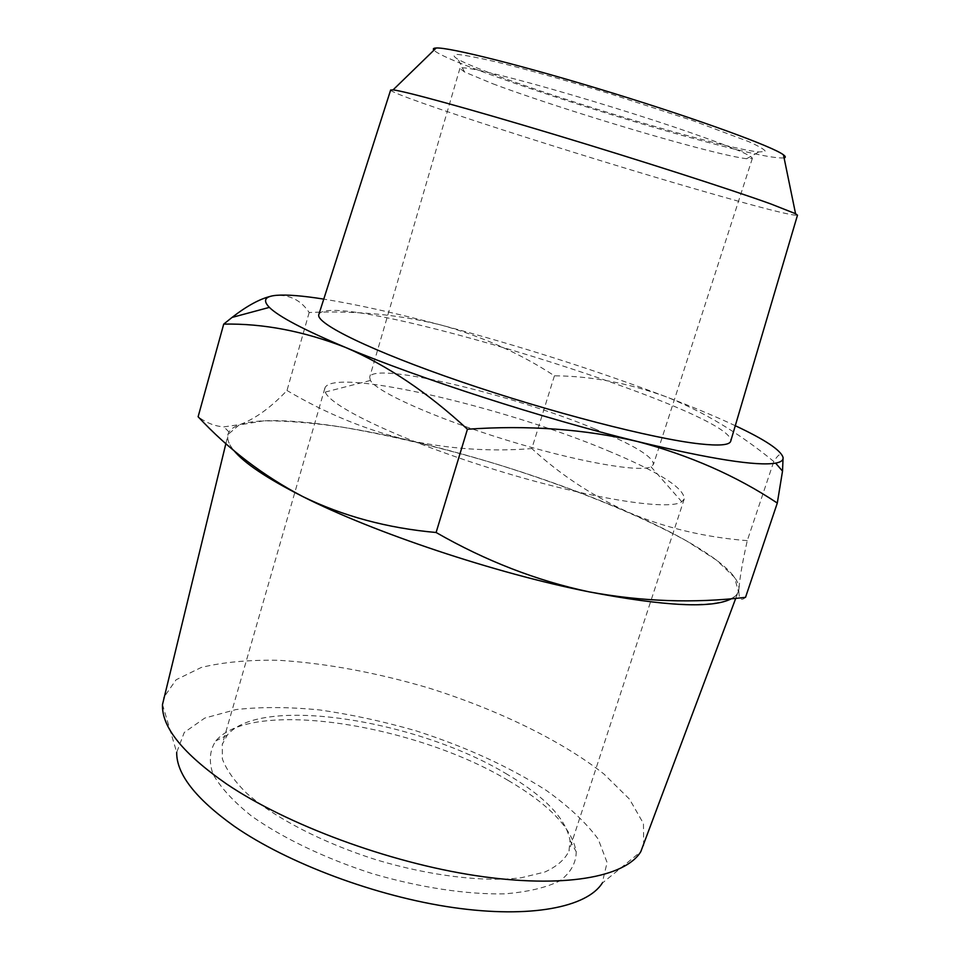 <?xml version="1.0" encoding="UTF-8"?>
<svg xmlns="http://www.w3.org/2000/svg" width="960" height="960" viewBox="0 0 960 960"><rect width="100%" height="100%" fill="white"/><g stroke="black" fill="none" stroke-linecap="round" stroke-linejoin="round"><path stroke-width="0.72" stroke-dasharray="4.8 3.6" d="M492.756 83.748C538.74 101.04 623.928 127.896 684.3 144.24C714.504 152.436 735.252 157.26 746.544 158.736L752.364 158.376C751.668 154.992 725.46 144.492 673.74 126.888C623.844 110.124 559.152 90.636 515.532 79.188C479.544 69.84 460.992 66.252 459.9 68.4L464.52 71.976L492.756 83.748M488.4 72.396C474.24 66.984 464.148 62.652 458.112 59.412C452.88 56.22 452.736 54.564 457.692 54.444C465.756 55.296 478.896 57.852 497.124 62.112C527.7 69.66 568.584 81.12 611.988 94.368L692.976 120.708L748.536 141.552C759.456 146.472 765.048 149.796 765.348 151.536L758.904 151.944C724.392 148.86 561.516 100.68 488.4 72.396M784.08 157.908C775.032 158.712 747.54 152.976 701.64 140.7C600.156 113.76 444.66 61.896 433.932 50.184M594.36 428.748C633.66 444.864 653.352 456.768 653.448 464.436L650.988 466.764C639.492 472.728 576.216 461.58 505.704 439.848C435.168 418.188 376.572 391.836 370.416 380.448L369.684 377.136C373.224 361.236 511.572 394.332 594.36 428.748M390.636 90.06C391.164 95.184 579.936 155.796 700.848 190.572C760.092 207.672 792.3 215.892 797.472 215.22M608.232 450.876C658.764 471.936 684.12 487.944 684.276 498.888L681.792 501.756C668.988 511.116 588.072 498.384 496.392 470.124C404.664 441.96 330.588 407.016 325.26 392.064L324.828 388.308C331.128 366.324 504.384 406.92 608.232 450.876M318.9 314.328C332.22 286.872 735.168 410.832 730.752 441.036M505.596 773.376C544.584 796.164 566.064 818.556 570.036 840.588L568.98 851.004C564.984 859.464 556.932 866.472 544.812 872.04L521.34 877.728C484.332 882.384 430.572 876.06 376.476 859.884C322.656 842.856 274.632 817.872 246.648 793.224C234.312 781.032 226.212 769.548 222.336 758.784L222.264 744.348L227.256 735.132C260.208 694.896 416.424 719.916 505.596 773.376M735.288 425.712C715.704 416.532 692.424 406.8 665.472 396.54C594.612 369.84 519.996 346.056 441.624 325.188C395.844 313.116 356.556 304.428 323.76 299.112M508.272 780.504C549.18 804.492 571.836 828.24 576.24 851.76C576.096 862.956 570.72 872.604 560.1 880.704C546.408 887.604 527.892 891.984 504.576 893.844C466.68 894.6 419.892 887.568 372.252 873.624C325.02 858.384 282.372 837.9 251.448 815.976C233.208 801.324 220.356 787.296 212.916 773.892C208.692 761.22 209.664 750.216 215.832 740.88C251.604 698.22 414.84 724.284 508.272 780.504M271.104 296.184L276.48 295.32C290.448 294.924 301.344 300.66 309.168 312.516C355.536 310.428 399.684 314.652 441.624 325.188C483.156 336.852 520.752 353.724 554.424 375.804C590.82 376.068 627.84 382.98 665.472 396.54C702.84 411.252 738.948 432.912 773.796 461.508C778.848 453.48 781.944 452.16 783.072 457.548M162.504 704.484L176.7 752.34L184.272 732.444L204.792 718.068L235.896 709.584C260.952 706.788 288.876 706.908 319.668 709.944C351.36 714.504 383.532 721.476 416.172 730.872C465.588 746.772 508.98 766.62 546.348 790.44C568.8 806.484 586.08 822.696 598.2 839.1L607.092 862.512L602.172 883.224L640.812 851.64M745.524 597.348C740.724 601.608 738.54 598.788 738.96 588.888L738.96 588.84C739.776 577.8 742.536 561.744 747.264 540.66L773.796 461.508M309.168 312.516L286.992 390.492C271.14 407.268 255.54 418.608 240.228 424.5L223.908 426.876C214.992 426.276 206.388 422.904 198.12 416.748M554.424 375.804L531.828 448.56C490.632 451.884 449.172 449.04 407.424 440.028C365.94 429.948 325.8 413.436 286.992 390.492M747.264 540.66C704.424 537.216 664.728 527.736 628.2 512.208C592.068 495.66 559.944 474.444 531.828 448.56M643.716 845.58L643.44 823.524L629.532 799.188L604.02 774.084C561.564 740.58 497.724 709.788 429.3 688.176C376.764 672.648 326.748 663.36 279.24 660.312C249.348 659.724 223.368 662.1 201.3 667.452L176.124 679.752L163.5 697.848M233.652 450.24C227.676 442.776 226.128 436.692 229.008 432.012C230.964 428.844 234.708 426.336 240.228 424.5C267.48 415.476 333.696 422.892 407.424 440.028C485.58 458.508 559.176 482.556 628.2 512.208C692.808 540.372 739.764 570.48 738.96 588.84L738.96 588.888C738.768 592.788 736.332 596.028 731.676 598.62M302.832 496.536C372.492 531.648 488.796 570.96 582.12 590.388C675.684 609.9 733.488 608.04 738.348 591.36L734.544 577.392L716.652 560.268L686.988 541.176C639.012 514.644 570.192 487.092 498.096 464.58C442.896 447.96 390.948 435.48 342.264 427.152C311.76 422.712 285.516 420.624 263.544 420.876L239.112 424.98L228.132 434.388C224.172 448.008 249.072 468.72 302.832 496.536M746.544 158.736L758.904 151.944M464.52 71.976L458.112 59.412M459.9 68.4L369.684 377.136M752.364 158.376L653.448 464.436M370.416 380.448L325.26 392.064M650.988 466.764L681.792 501.756M324.828 388.308L222.264 744.348M684.276 498.888L568.98 851.004M227.256 735.132L215.832 740.88M570.036 840.588L576.24 851.76M229.008 432.012L223.908 426.876M735.768 598.272L738.348 591.36M225.9 443.496L228.132 434.388"/><path stroke-width="1.44" d="M433.932 50.184C432.66 48.84 433.416 48.12 436.188 48C449.148 47.1 525.192 66.156 612.408 93C699.636 119.82 773.244 146.808 783.456 154.836C785.676 156.492 785.892 157.512 784.08 157.908M797.472 215.22L795.564 213.708L770.748 203.916C730.716 189.48 639.852 160.236 554.28 134.448C468.612 108.624 404.436 91.068 393.072 89.88L390.636 90.06M730.752 441.036L730.668 441.348C729.348 445.14 718.956 445.98 699.468 443.856C653.424 438.84 549.996 412.236 460.74 381.6C371.304 350.964 315.528 323.448 318.792 314.64L318.9 314.328M323.76 299.112C302.664 295.752 286.908 294.492 276.48 295.32C264.9 296.304 262.524 300.324 269.364 307.38C278.688 316.608 304.152 329.988 345.768 347.532C419.028 378.396 543.372 418.596 637.308 441.468C710.964 459.144 757.068 466.356 775.632 463.128C780.984 462.12 783.456 460.26 783.072 457.548C781.044 450.324 765.12 439.704 735.288 425.712M783.072 457.548L782.52 471.132L777.3 503.052C736.332 475.848 689.676 455.316 637.308 441.468C584.352 429.072 527.724 424.992 467.436 429.24C427.848 392.64 387.3 365.4 345.768 347.532C303.96 331.176 263.28 323.364 223.716 324.108L232.068 317.424C246.864 305.916 259.872 298.836 271.104 296.184M602.172 883.224C586.824 907.26 530.484 918.636 453.36 907.584C376.332 896.544 287.532 863.256 234.216 826.224C195.54 798.564 176.376 773.94 176.7 752.34M467.436 429.24L436.104 532.5C485.712 560.916 536.7 580.704 589.056 591.852C641.772 601.62 693.924 603.444 745.524 597.348L777.3 503.052M223.716 324.108L198.12 416.748C228.132 449.016 262.992 475.608 302.712 496.536C342.924 516.156 387.384 528.144 436.104 532.5M225.9 443.496L162.504 704.484C161.508 727.056 182.844 753.528 226.488 783.912C286.776 824.664 388.548 862.488 475.884 875.652C563.376 888.864 625.476 877.164 640.812 851.64L735.768 598.272M731.676 598.62C712.776 608.688 665.232 606.432 589.056 591.852C495.264 573.276 373.308 532.44 302.712 496.536C266.988 478.404 243.96 462.972 233.652 450.24M436.188 48L393.072 89.88M783.456 154.836L795.564 213.708M390.66 89.988L318.792 314.64M797.496 215.148L730.668 441.348M775.632 463.128L782.52 471.132M269.364 307.38L232.068 317.424"/></g></svg>
